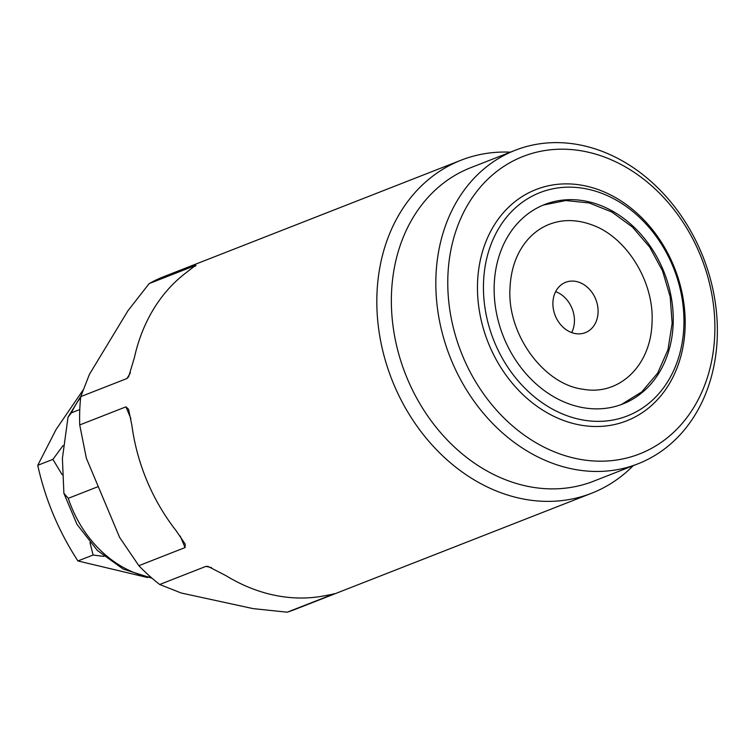<?xml version="1.0" encoding="UTF-8"?>
<svg xmlns="http://www.w3.org/2000/svg" width="755" height="755" viewBox="0 0 755 755"><rect width="100%" height="100%" fill="white"/><g stroke="black" fill="none" stroke-linecap="round" stroke-linejoin="round"><path stroke-width="1.13" d="M98.273 486.579L68.271 498.319L63.901 493.345L62.391 458.483L68.007 417.232L71.404 412.825L79.785 409.54M104.02 556.416L93.082 555.019L89.987 542.609M62.127 474.668L52.907 459.38L63.061 445.592M52.907 459.38L37.75 465.307L56.172 429.331L83.012 390.137M93.082 555.019L77.925 560.956C58.682 531.36 45.291 499.48 37.75 465.307M147.64 577.556L77.925 560.956M130.898 418.657L125.934 406.851L79.728 424.942A178.85 144.535 68.6 0 1 79.737 410.673A178.85 144.535 -111.4 0 1 80.766 396.611L89.42 374.367L127.925 310.767L149.188 283.578A178.85 144.535 -111.4 0 1 163.929 276.585L461.145 160.183A178.85 144.535 -111.4 0 1 510.389 152.161M79.728 424.942L86.344 458.191L119.611 537.381L138.845 565.684A178.85 144.535 68.6 0 0 159.692 584.493L205.898 566.392L208.031 566.42L225.99 575.669A178.85 144.535 -111.4 0 0 321.328 596.374L333.446 594.091L287.24 612.192A178.85 144.535 68.6 0 0 294.384 609.663L591.59 493.251A178.85 144.535 68.6 0 0 633.19 465.693M159.692 584.493L181.266 593.015L253.038 608.606L287.24 612.192M80.766 396.611L126.972 378.51L128.633 376.773L134.399 357.625A178.85 144.535 -111.4 0 1 185.541 273.14L195.403 265.477L149.188 283.578M138.845 565.684L185.06 547.583L185.211 544.1L176.094 530.652A178.85 144.535 -111.4 0 1 131.908 425.461L128.595 409.333L125.934 406.851M334.069 593.789L333.002 593.996M461.145 160.183A178.85 144.535 -111.4 0 0 376.953 294.261A178.85 144.535 68.6 0 0 591.59 493.251M194.884 266.336L196.073 265.373M391.477 293.912A168.356 136.051 -111.4 0 1 470.724 167.695L515.203 150.273A168.356 136.051 -111.4 0 1 717.25 337.589A168.356 136.051 68.6 0 1 637.994 463.806L593.524 481.228A168.356 136.051 68.6 0 1 391.477 293.912M515.203 150.273A168.356 136.051 -111.4 0 0 435.946 276.49A168.356 136.051 68.6 0 0 637.994 463.806M447.885 276.207A159.73 129.077 -111.4 0 1 586.956 151.906A159.73 129.077 -111.4 0 1 714.777 334.172A159.73 129.077 68.6 0 1 575.706 458.474A159.73 129.077 68.6 0 1 447.885 276.207M477.556 282.644A124.216 100.387 68.6 0 0 576.962 424.395A124.216 100.387 68.6 0 0 685.106 327.727A124.216 100.387 -111.4 0 0 585.701 185.985A124.216 100.387 -111.4 0 0 477.556 282.644M483.521 282.502A119.903 96.895 68.6 0 0 579.481 419.327A119.903 96.895 68.6 0 0 683.87 326.018A119.903 96.895 -111.4 0 0 587.918 189.194A119.903 96.895 -111.4 0 0 483.521 282.502M494.214 284.824A107.116 86.561 68.6 0 0 622.762 404A107.116 86.561 68.6 0 0 673.177 323.697A107.116 86.561 -111.4 0 0 544.638 204.529A107.116 86.561 -111.4 0 0 494.214 284.824M552.915 302.566A27.029 21.838 68.6 0 0 585.351 332.644A27.029 21.838 68.6 0 0 598.073 312.381A27.029 21.838 -111.4 0 0 565.637 282.304A27.029 21.838 -111.4 0 0 552.915 302.566M571.686 332.577A27.029 21.838 68.6 0 0 574.423 321.649A27.029 21.838 -111.4 0 0 555.652 291.638M71.404 412.825A107.833 87.136 -111.4 0 1 80.672 397.46M68.271 498.319A107.833 87.136 68.6 0 0 151.179 577.481M211.485 567.6L205.898 566.392M185.06 547.583L180.228 536.078M126.972 378.51L130.379 372.894M80.945 396.082L68.007 417.232M152.104 578.283L123.188 569.072L97.367 550.452L76.982 524.357L63.901 493.345M652.037 322.555C654.415 281.766 626.395 236.891 592.024 224.914C576.999 219.403 562.843 219.167 549.574 224.216C540.42 227.755 532.549 233.597 525.961 241.751C516.193 254.105 510.871 269.544 509.993 288.07C506.964 334.55 544.081 384.578 583.105 389.25C618.807 395.884 650.857 366.222 652.037 322.555M621.431 404.501L641.759 391.892L657.633 373.149L667.967 349.725L672.148 323.291L670.185 296.8L662.541 270.875L649.696 247.14L632.463 227.095L611.871 212.032L589.183 202.953L565.806 200.547L543.317 205.058"/></g></svg>
